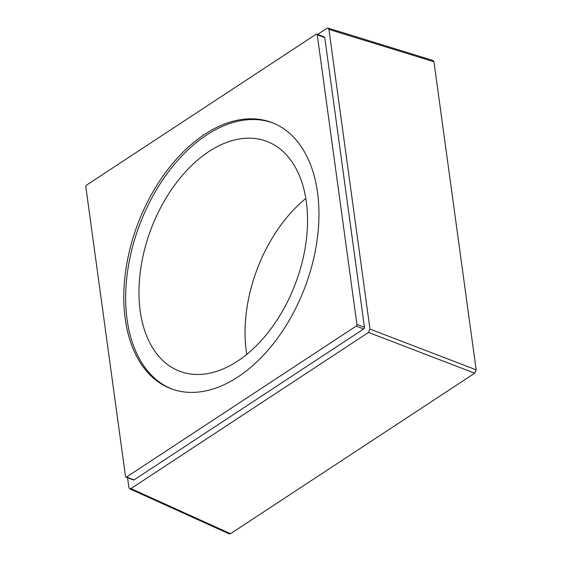 <?xml version="1.0" encoding="UTF-8"?>
<svg xmlns="http://www.w3.org/2000/svg" width="562" height="562" viewBox="0 0 562 562"><rect width="100%" height="100%" fill="white"/><g stroke="black" fill="none" stroke-linecap="round" stroke-linejoin="round"><path stroke-width="0.84" d="M140.198 310.912A122.902 77.177 -69.3 0 0 179.721 371.257A122.902 77.177 -69.3 0 0 270.814 328.946A122.902 77.177 -69.3 0 0 306.311 201.737A122.902 77.177 -69.3 0 0 266.781 141.392A122.902 77.177 -69.3 0 0 175.688 183.704A122.902 77.177 -69.3 0 0 140.198 310.912M305.812 198.47A122.902 77.177 110.7 0 0 246.275 351.095A122.902 77.177 -69.3 0 0 246.774 354.362M272.711 122.895A142.305 89.365 -69.3 0 0 206.633 135.013A142.305 89.365 -69.3 0 0 127.441 272.401A142.305 89.365 -69.3 0 0 171.909 389.037M237.986 376.926A142.305 89.365 -69.3 0 0 317.284 238.773A142.305 89.365 -69.3 0 0 271.776 122.53A142.305 89.365 -69.3 0 0 204.751 134.297A142.305 89.365 -69.3 0 0 125.459 272.451A142.305 89.365 -69.3 0 0 170.967 388.693A142.305 89.365 -69.3 0 0 237.986 376.926M126.541 477.033L356.189 326.093A1.293 0.815 -69.3 0 0 356.912 324.415L317.228 34.718A1.293 0.815 -69.3 0 0 316.813 34.085A1.293 0.815 -69.3 0 0 316.202 34.191L86.555 185.13A1.293 0.815 -69.3 0 0 85.831 186.809L125.516 476.506A1.293 0.815 -69.3 0 0 125.93 477.138A1.293 0.815 -69.3 0 0 126.541 477.033L134.072 479.885L363.719 328.946A1.293 0.815 110.7 0 0 364.443 327.267L324.759 37.57A1.293 0.815 110.7 0 0 324.344 36.937L316.813 34.085M432.951 60.443L433.969 61.778L476.169 369.845L474.721 373.196L230.511 533.71L229.233 533.9L129.667 488.785L130.939 488.596L368.517 332.437L369.965 329.086L328.911 29.393L328.018 28.1L326.859 28.332L317.642 34.394M134.072 479.885A1.293 0.815 110.7 0 1 133.461 479.99L125.93 477.138M129.667 488.785L128.895 487.535L127.553 477.756M356.189 326.093L363.719 328.946M356.912 324.415L364.443 327.267M317.228 34.718L324.759 37.57M433.969 61.778L328.911 29.393M230.511 533.71L130.939 488.596M474.721 373.196L368.517 332.437M476.169 369.845L369.965 329.086M433.077 60.485L328.018 28.1"/></g></svg>
